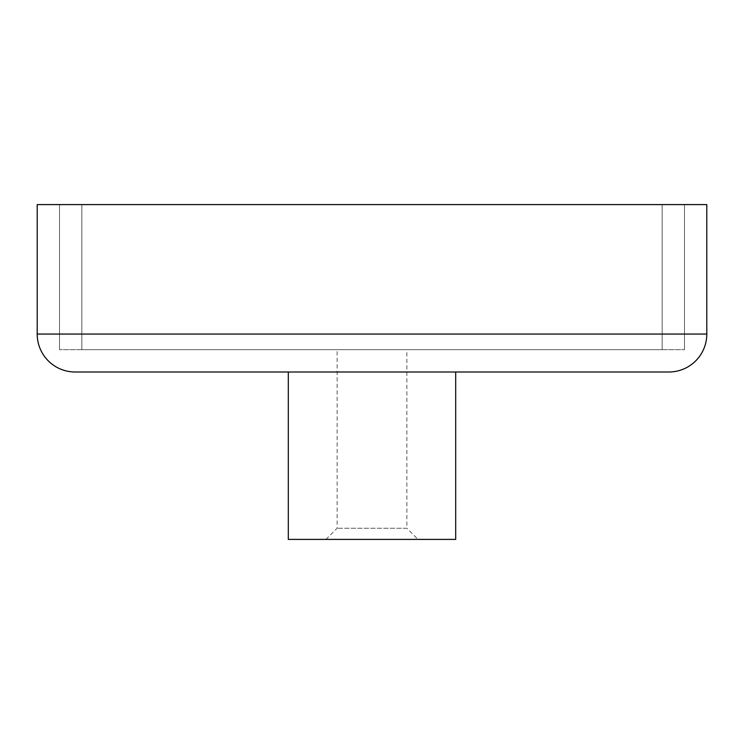<?xml version="1.0" encoding="UTF-8"?>
<svg xmlns="http://www.w3.org/2000/svg" width="744" height="744" viewBox="0 0 744 744"><rect width="100%" height="100%" fill="white"/><g stroke="black" fill="none" stroke-linecap="round" stroke-linejoin="round"><path stroke-width="0.56" stroke-dasharray="3.72 2.79" d="M325.965 539.4L337.125 528.24L337.125 349.68L406.875 349.68L406.875 528.24L337.125 528.24L406.875 528.24L418.035 539.4L325.965 539.4L418.035 539.4M288.3 372L455.7 372M59.52 349.68L59.52 204.6L684.48 204.6L59.52 204.6L684.48 204.6L684.48 349.68L684.48 204.6L59.52 204.6L59.52 349.68L684.48 349.68L59.52 349.68M406.875 349.68L337.125 349.68M455.7 539.4L288.3 539.4M706.8 204.6L37.2 204.6M662.16 204.6L662.16 349.68L81.84 349.68L662.16 349.68L81.84 349.68L662.16 349.68L662.16 204.6L81.84 204.6L81.84 349.68L81.84 204.6L662.16 204.6M706.8 334.056L37.2 334.056"/><path stroke-width="1.12" d="M668.856 372L75.144 372A37.944 37.944 0 0 1 37.2 334.056L37.2 204.6L706.8 204.6L706.8 334.056A37.944 37.944 0 0 1 668.856 372L455.7 372L455.7 539.4L288.3 539.4L288.3 372L75.144 372M37.2 334.056L706.8 334.056"/></g></svg>
